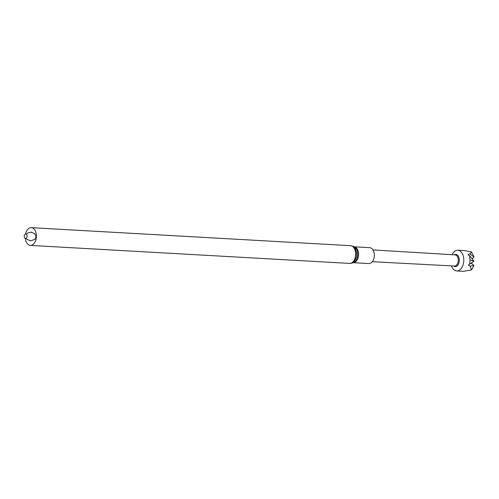 <?xml version="1.0" encoding="UTF-8"?>
<svg xmlns="http://www.w3.org/2000/svg" width="499" height="499" viewBox="0 0 499 499"><rect width="100%" height="100%" fill="white"/><g stroke="black" fill="none" stroke-linecap="round" stroke-linejoin="round"><path stroke-width="0.75" d="M464.868 250.635L471.511 251.951L469.996 253.997L468.174 254.371L468.542 255.263L469.64 255.669L469.996 259.817L469.833 264.09L468.923 264.308L468.63 265.331L470.095 266.086L471.536 269.884L463.59 271.331L456.691 270.957A10.379 6.506 -86.8 0 0 462.76 265.718A10.379 6.506 -86.8 0 0 462.941 254.983A10.379 6.506 -86.8 0 0 457.864 250.23A10.379 6.506 -86.8 0 0 452.125 254.69M451.489 265.873A10.379 6.506 -86.8 0 0 451.607 266.204A10.379 6.506 -86.8 0 0 456.691 270.957M471.536 269.884L473.988 265.562L470.095 266.086M473.988 265.562L471.224 263.148M454.252 254.821A6.1 3.824 93.2 0 1 458.793 257.191A6.1 3.824 93.2 0 1 458.194 264.52A6.1 3.824 93.2 0 1 453.622 265.986M372.99 249.924L455.094 254.87A5.589 3.505 93.2 0 1 457.826 257.428A5.589 3.505 93.2 0 1 457.726 263.204A5.589 3.505 93.2 0 1 454.464 266.029L372.323 261.713M471.511 251.951L474.05 257.128L469.996 253.997M472.042 258.806L474.05 257.128M469.833 264.09L474 261.195L469.996 259.817M469.64 255.669L474 261.195M468.63 265.331L469.16 264.252M369.771 247.691A7.953 4.984 93.2 0 1 374.3 255.912A7.953 4.984 93.2 0 1 368.88 263.566L353.217 262.686A7.953 4.984 93.2 0 0 358.544 255.02A7.953 4.984 93.2 0 0 354.115 246.812L369.771 247.691M25.555 234.006A8.876 5.564 93.2 0 1 28.044 229.072A8.876 5.564 93.2 0 1 31.306 227.669A8.876 5.564 93.2 0 1 36.358 236.844A8.876 5.564 93.2 0 1 30.308 245.396A8.876 5.564 93.2 0 1 25.299 238.447M24.95 234.349A2.252 1.41 93.2 0 1 27.065 236.133A2.252 1.41 93.2 0 1 24.938 238.241A2.252 1.41 93.2 0 1 24.95 234.349M354.234 246.862A8.121 5.09 93.2 0 1 357.702 254.977A8.121 5.09 93.2 0 1 353.348 262.642L351.795 263.129A8.708 5.458 93.2 0 0 356.473 254.908A8.708 5.458 93.2 0 0 352.749 246.207L354.234 246.862M31.306 227.669L350.579 245.683A8.876 5.564 93.2 0 1 355.631 254.858A8.876 5.564 93.2 0 1 349.581 263.41L351.795 263.129M465.436 250.654L457.864 250.23M350.579 245.683L352.749 246.207M30.308 245.396L349.581 263.41M26.378 234.249L28.044 232.827L31.081 232.166L34.55 233.638L35.928 235.921L35.822 237.736L34.768 239.345L30.589 240.898L26.977 239.345L26.148 238.297"/></g></svg>

